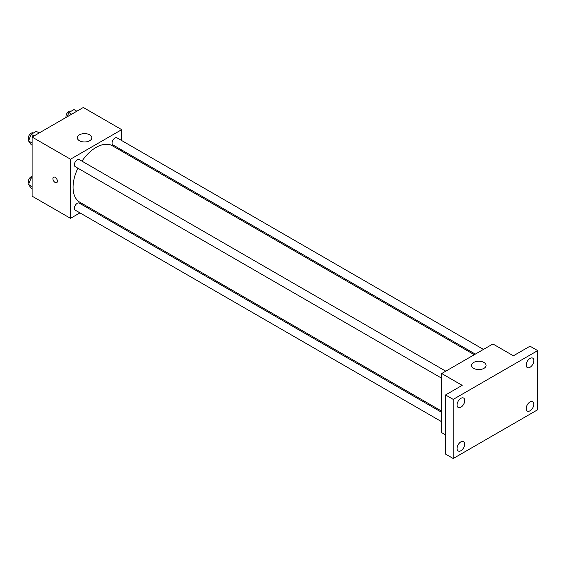 <?xml version="1.0" encoding="UTF-8"?>
<svg xmlns="http://www.w3.org/2000/svg" width="566" height="566" viewBox="0 0 566 566"><rect width="100%" height="100%" fill="white"/><g stroke="black" fill="none" stroke-linecap="round" stroke-linejoin="round"><path stroke-width="0.85" d="M79.948 212.88L70.502 218.335L32.099 196.169L32.099 137.05L83.301 107.483L121.697 129.656L121.697 140.566M89.117 207.588L88.084 208.182M77.903 168.187A32.58 18.812 120 0 0 73.056 187.296A32.58 18.812 120 0 0 79.806 202.218L441.699 411.149M474.28 354.712L112.393 145.78A32.58 18.812 120 0 0 81.971 161.14M121.697 149.962L121.697 151.15M70.502 218.335L70.502 159.216L121.697 129.656M483.449 349.42L116.978 137.835A4.068 2.349 120 0 0 113.837 138.932A4.068 2.349 120 0 0 112.061 143.021A4.068 2.349 120 0 0 112.903 144.889L475.313 354.118M441.699 412.345L79.29 203.109A4.068 2.349 120 0 0 76.155 204.199A4.068 2.349 120 0 0 74.379 208.295A4.068 2.349 120 0 0 75.221 210.156L441.699 421.741M441.699 378.23L75.221 166.645A4.068 2.349 -60 0 1 75.221 161.947A4.068 2.349 -60 0 1 79.29 159.598L445.767 371.176M70.502 159.216L32.099 137.05M79.459 140.743A7.238 4.181 180 0 1 77.337 137.786A7.238 4.181 180 0 1 84.582 133.604A7.238 4.181 180 0 1 91.819 137.786A7.238 4.181 180 0 1 87.348 141.649A7.238 4.181 180 0 1 79.459 140.743M57.378 181.205A3.17 1.832 60 0 1 56.72 182.655A3.17 1.832 60 0 1 53.558 180.823A3.17 1.832 60 0 1 53.558 177.165A3.17 1.832 60 0 1 55.999 178.014A3.17 1.832 60 0 1 57.378 181.205M56.727 182.648A3.17 1.832 60 0 1 53.558 180.823A3.17 1.832 60 0 1 53.558 177.165M445.541 434.865L441.699 432.65L441.699 373.525L492.901 343.965L513.383 355.795L530.017 346.187L537.7 350.616L537.7 409.742L453.217 458.517L445.541 454.081L445.541 394.962L462.181 385.354L441.699 373.525M453.217 458.517L453.217 399.391L445.541 394.962M453.217 399.391L537.7 350.616M473.7 368.353A7.238 4.181 180 0 1 471.577 365.395A7.238 4.181 180 0 1 478.822 361.221A7.238 4.181 180 0 1 486.06 365.395A7.238 4.181 180 0 1 481.588 369.258A7.238 4.181 180 0 1 473.7 368.353M530.017 367.292A5.434 3.134 -60 0 1 527.307 367.56A5.434 3.134 -60 0 1 526.472 363.209A5.434 3.134 -60 0 1 530.017 358.42A5.434 3.134 -60 0 1 532.733 358.151A5.434 3.134 -60 0 1 533.568 362.502A5.434 3.134 -60 0 1 530.017 367.292M460.901 407.195A5.434 3.134 -60 0 1 458.184 407.463A5.434 3.134 -60 0 1 457.349 403.112A5.434 3.134 -60 0 1 460.901 398.33A5.434 3.134 -60 0 1 463.618 398.061A5.434 3.134 -60 0 1 464.445 402.412A5.434 3.134 -60 0 1 460.901 407.195M460.901 450.713A5.434 3.134 -60 0 1 458.184 450.982A5.434 3.134 -60 0 1 457.349 446.624A5.434 3.134 -60 0 1 460.901 441.841A5.434 3.134 -60 0 1 463.618 441.572A5.434 3.134 -60 0 1 464.445 445.923A5.434 3.134 -60 0 1 460.901 450.713M530.017 410.803A5.434 3.134 -60 0 1 527.307 411.072A5.434 3.134 -60 0 1 526.472 406.721A5.434 3.134 -60 0 1 530.017 401.938A5.434 3.134 -60 0 1 532.733 401.669A5.434 3.134 -60 0 1 533.568 406.02A5.434 3.134 -60 0 1 530.017 410.803M32.099 145.207L31.151 144.663L28.562 140.976L31.151 134.312L36.323 131.326L39.167 132.968M32.099 143.021L28.562 140.976M33.995 135.953L31.151 134.312M33.323 133.06L33.21 132.989A4.068 2.349 120 0 0 30.076 134.078A4.068 2.349 120 0 0 28.3 138.175A4.068 2.349 120 0 0 28.972 139.922M67.191 116.787L68.833 112.556L74.004 109.571L76.849 111.212M71.677 114.198L68.833 112.556M71.012 111.304L70.899 111.233A4.068 2.349 120 0 0 67.757 112.323A4.068 2.349 120 0 0 65.981 116.419A4.068 2.349 120 0 0 66.137 117.395M32.099 188.719L31.151 188.174L28.562 184.495L31.151 177.823L32.099 177.278M32.099 186.532L28.562 184.495M32.099 178.375L31.151 177.823M32.099 176.351A4.068 2.349 120 0 0 28.3 181.686A4.068 2.349 120 0 0 28.972 183.434"/></g></svg>
